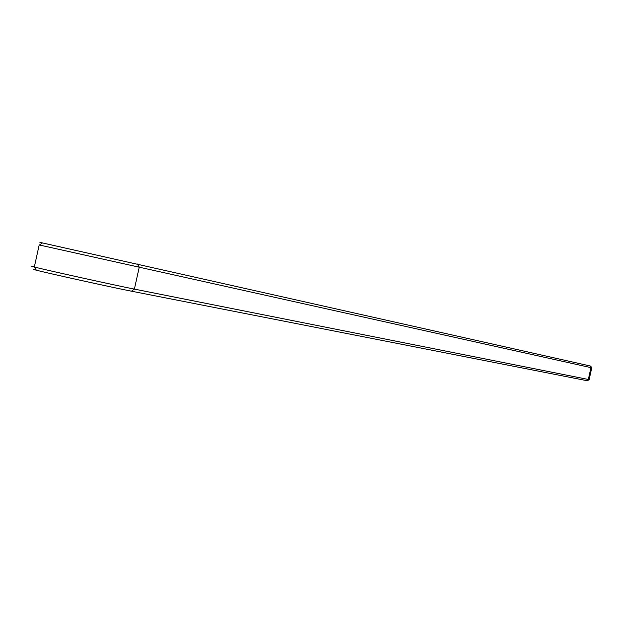 <?xml version="1.0" encoding="UTF-8"?>
<svg xmlns="http://www.w3.org/2000/svg" width="623" height="623" viewBox="0 0 623 623"><rect width="100%" height="100%" fill="white"/><g stroke="black" fill="none" stroke-linecap="round" stroke-linejoin="round"><path stroke-width="0.93" d="M34.397 266.652C30.122 265.834 30.091 265.959 34.32 267.018L34.429 267.049C47.893 270.475 116.073 285.521 134.389 289.111L589.148 379.633M36.056 269.736C32.194 269.019 32.287 269.175 36.344 270.203C49.201 273.528 113.962 287.81 131.461 291.19L586.64 380.614L587.427 380.731L589.117 379.656L591.764 367.811L590.962 367.632L589.903 365.919L590.682 366.098L591.772 367.811M34.32 267.018L39.194 244.956C34.943 244.021 34.943 244.021 39.194 244.956L590.962 367.632L588.33 379.508L586.64 380.614M42.403 242.986C38.135 242.012 38.151 241.997 42.473 242.939L589.903 365.919M137.473 264.012L139.248 267.142L134.389 289.111L131.461 291.19M36.344 270.203L34.429 267.049M42.473 242.939L39.397 245.003"/></g></svg>
